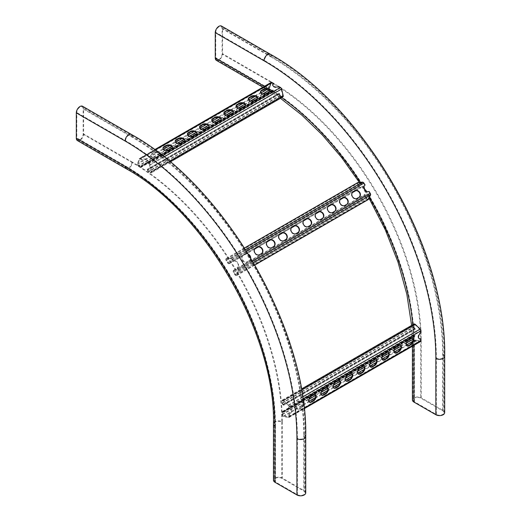 <?xml version="1.0" encoding="UTF-8"?>
<svg xmlns="http://www.w3.org/2000/svg" width="521" height="521" viewBox="0 0 521 521"><rect width="100%" height="100%" fill="white"/><g stroke="black" fill="none" stroke-linecap="round" stroke-linejoin="round"><path stroke-width="0.39" stroke-dasharray="2.6 1.95" d="M222.083 28.701A4.481 2.585 120 0 0 221.151 26.649A4.481 2.585 120 0 0 218.911 26.871A4.481 2.585 120 0 0 215.746 32.361L215.746 57.688A4.481 2.585 120 0 0 216.671 59.739A4.481 2.585 120 0 0 220.129 58.541A4.481 2.585 120 0 0 222.083 54.028L222.083 28.701L270.835 56.848A4.481 2.585 120 0 0 269.904 54.796A4.481 2.585 120 0 0 267.664 55.018A4.481 2.585 120 0 0 264.499 60.501A243.033 140.318 60 0 1 436.344 358.155L436.344 414.449L414.41 401.782A4.481 2.585 180 0 1 413.094 399.952A4.481 2.585 180 0 1 414.41 398.129A4.481 2.585 180 0 1 420.747 398.129L442.681 410.789A4.481 2.585 180 0 1 443.996 412.619A4.481 2.585 180 0 1 441.228 415.009A4.481 2.585 180 0 1 436.344 414.449M412.404 399.952A5.171 2.983 180 0 1 413.921 397.842A5.171 2.983 180 0 1 421.235 397.842L443.169 410.509A5.171 2.983 180 0 1 444.687 412.619M216.326 60.338A5.171 2.983 120 0 0 220.311 58.951A5.171 2.983 120 0 0 222.571 53.748L222.571 28.414A5.171 2.983 120 0 0 221.497 26.05M297.406 494.67A4.481 2.585 0 0 0 303.743 494.67A4.481 2.585 0 0 0 305.052 492.84A4.481 2.585 0 0 0 303.743 491.01L281.802 478.343A4.481 2.585 0 0 0 276.918 477.783A4.481 2.585 0 0 0 274.15 480.173A4.481 2.585 0 0 0 275.466 482.003L297.406 494.67L297.406 438.376A4.481 2.585 0 0 0 303.743 438.376A4.481 2.585 0 0 0 305.052 436.546A4.481 2.585 0 0 0 303.743 434.716A243.033 140.318 -120 0 0 131.891 137.062L83.139 108.915L83.139 134.249A4.481 2.585 -60 0 1 79.974 139.739A4.481 2.585 -60 0 1 77.733 139.96A4.481 2.585 -60 0 1 76.802 137.909L76.802 112.575A4.481 2.585 -60 0 1 78.756 108.068A4.481 2.585 -60 0 1 82.214 106.864A4.481 2.585 -60 0 1 83.139 108.915M305.742 492.84A5.171 2.983 0 0 0 304.231 490.73L282.291 478.063A5.171 2.983 0 0 0 276.658 477.412A5.171 2.983 0 0 0 273.466 480.173M82.559 106.264A5.171 2.983 -60 0 1 83.627 108.635L83.627 133.969A5.171 2.983 -60 0 1 79.974 140.299A5.171 2.983 -60 0 1 77.388 140.559M415.335 328.764L415.25 329.272L283.619 405.266L283.704 404.765L415.335 328.764L414.768 328.328A1.035 0.599 60 0 1 414.162 327.142L414.162 325.084A1.035 0.599 60 0 1 414.377 324.609A1.035 0.599 60 0 1 414.898 324.661A1.035 0.599 60 0 1 415.126 324.837L419.998 329.513A1.035 0.599 60 0 1 420.499 330.607L420.499 332.418A3.79 2.188 120 0 0 418.226 335.758A3.79 2.188 120 0 0 418.851 338.643A3.79 2.188 120 0 0 419.112 338.754M283.704 404.765L283.137 404.322A1.035 0.599 60 0 1 282.532 403.143L282.532 401.079A1.035 0.599 60 0 1 282.747 400.61A1.035 0.599 60 0 1 283.268 400.656A1.035 0.599 60 0 1 283.496 400.831L288.367 405.507A1.035 0.599 60 0 1 288.875 406.601L288.875 408.412A3.79 2.188 120 0 1 290.523 408.353L291.011 408.633A3.79 2.188 120 0 0 289.357 408.692L288.875 408.412M283.619 405.266L283.053 404.824A1.726 0.996 60 0 1 282.05 402.857L282.05 400.799A1.726 0.996 60 0 1 282.402 400.011A1.726 0.996 60 0 1 283.268 400.095A1.726 0.996 60 0 1 283.645 400.388L288.523 405.064A1.726 0.996 60 0 1 289.357 406.881L289.357 408.692M415.25 329.272L414.683 328.829A1.726 0.996 60 0 1 413.674 326.862L413.674 324.804A1.726 0.996 60 0 1 414.032 324.016M303.73 404.791A3.79 2.188 -60 0 1 301.301 407.976L299.354 409.102A3.79 2.188 -60 0 1 297.458 409.291A3.79 2.188 -60 0 1 296.879 406.25A3.79 2.188 -60 0 1 299.354 402.909L301.301 401.782A3.79 2.188 -60 0 1 303.202 401.593A3.79 2.188 -60 0 1 303.333 401.684M289.357 414.859L288.875 414.579L288.875 416.39A1.035 0.599 60 0 1 288.66 416.859A1.035 0.599 60 0 1 288.367 416.898L283.496 415.947A1.035 0.599 60 0 1 282.532 414.592L282.532 412.528A1.035 0.599 60 0 1 282.747 412.059A1.035 0.599 60 0 1 283.137 412.046L283.704 412.261L283.619 411.655L283.053 411.447A1.726 0.996 60 0 0 282.402 411.46A1.726 0.996 60 0 0 282.05 412.248L282.05 414.312A1.726 0.996 60 0 0 283.645 416.572L288.523 417.523A1.726 0.996 60 0 0 289.005 417.458A1.726 0.996 60 0 0 289.357 416.67L289.357 414.859A3.79 2.188 120 0 0 291.636 411.512A3.79 2.188 120 0 0 291.011 408.633M303.496 402.915A3.79 2.188 -60 0 1 300.819 407.696L298.865 408.822A3.79 2.188 -60 0 1 296.97 409.011A3.79 2.188 -60 0 1 296.39 405.97A3.79 2.188 -60 0 1 298.865 402.629L300.819 401.502A3.79 2.188 -60 0 1 302.714 401.313A3.79 2.188 -60 0 1 303.424 402.368M321.607 395.048A3.79 2.188 -60 0 1 321.346 394.938A3.79 2.188 -60 0 1 320.767 391.896A3.79 2.188 -60 0 1 323.241 388.555L325.195 387.429A3.79 2.188 -60 0 1 327.09 387.24A3.79 2.188 -60 0 1 327.318 387.409M345.983 380.975A3.79 2.188 -60 0 1 345.723 380.864A3.79 2.188 -60 0 1 345.143 377.823A3.79 2.188 -60 0 1 347.618 374.482L349.565 373.355A3.79 2.188 -60 0 1 351.467 373.166A3.79 2.188 -60 0 1 351.695 373.336M370.359 366.901A3.79 2.188 -60 0 1 370.099 366.791A3.79 2.188 -60 0 1 369.519 363.749A3.79 2.188 -60 0 1 371.994 360.408L373.941 359.282A3.79 2.188 -60 0 1 375.843 359.093A3.79 2.188 -60 0 1 376.071 359.262M394.736 352.828A3.79 2.188 -60 0 1 394.475 352.717A3.79 2.188 -60 0 1 393.889 349.676A3.79 2.188 -60 0 1 396.37 346.335L398.318 345.208A3.79 2.188 -60 0 1 400.213 345.019A3.79 2.188 -60 0 1 400.441 345.189M406.921 345.794A3.79 2.188 -60 0 1 406.66 345.677A3.79 2.188 -60 0 1 406.08 342.642A3.79 2.188 -60 0 1 408.555 339.301L410.509 338.175A3.79 2.188 -60 0 1 412.404 337.986A3.79 2.188 -60 0 1 412.632 338.155M382.544 359.868A3.79 2.188 -60 0 1 382.284 359.75A3.79 2.188 -60 0 1 381.704 356.716A3.79 2.188 -60 0 1 384.179 353.375L386.133 352.248A3.79 2.188 -60 0 1 388.028 352.059A3.79 2.188 -60 0 1 388.256 352.229M358.168 373.941A3.79 2.188 -60 0 1 357.907 373.824A3.79 2.188 -60 0 1 357.328 370.789A3.79 2.188 -60 0 1 359.803 367.448L361.756 366.322A3.79 2.188 -60 0 1 363.651 366.133A3.79 2.188 -60 0 1 363.879 366.302M333.792 388.015A3.79 2.188 -60 0 1 333.531 387.898A3.79 2.188 -60 0 1 332.952 384.863A3.79 2.188 -60 0 1 335.433 381.515L337.38 380.395A3.79 2.188 -60 0 1 339.275 380.206A3.79 2.188 -60 0 1 339.503 380.376M309.415 402.088A3.79 2.188 -60 0 1 309.155 401.971A3.79 2.188 -60 0 1 308.575 398.936A3.79 2.188 -60 0 1 311.057 395.589L313.004 394.469A3.79 2.188 -60 0 1 314.899 394.28A3.79 2.188 -60 0 1 315.127 394.449M288.875 414.579A3.79 2.188 120 0 0 291.148 411.232A3.79 2.188 120 0 0 290.523 408.353M420.499 338.585L420.499 340.395A1.035 0.599 60 0 1 420.284 340.864A1.035 0.599 60 0 1 419.998 340.903L415.126 339.952A1.035 0.599 60 0 1 414.162 338.598L414.162 336.533A1.035 0.599 60 0 1 414.377 336.058A1.035 0.599 60 0 1 414.768 336.052L415.335 336.266L412.17 338.09M420.988 332.698L420.499 332.418M420.629 341.463A1.726 0.996 60 0 1 420.154 341.529L415.276 340.571A1.726 0.996 60 0 1 413.674 338.311L413.674 336.253A1.726 0.996 60 0 1 414.032 335.465A1.726 0.996 60 0 1 414.683 335.446L415.335 336.266M283.704 412.261L310.366 396.865M314.671 394.384L322.551 389.832M326.856 387.344L334.743 382.792M339.047 380.31L346.927 375.758M351.232 373.27L359.119 368.718M363.424 366.237L371.304 361.685M375.608 359.197L383.495 354.645M387.793 352.163L395.68 347.611M399.985 345.123L407.865 340.571M283.619 411.655L415.25 335.661M254.776 249.025L229.559 263.587L229.26 262.968L360.434 187.117A1.035 0.599 60 0 1 359.497 186.538L358.168 184.388A1.035 0.599 60 0 1 358.116 183.171A1.035 0.599 60 0 1 358.142 183.151A1.035 0.599 60 0 1 358.298 183.105L362.766 182.754A1.035 0.599 60 0 1 363.619 183.353L364.778 185.242A3.79 3.093 55 0 0 364.322 189.859A3.79 3.093 55 0 0 368.744 191.663L369.903 193.552A1.035 0.599 60 0 1 370.086 194.62L368.008 198.846A1.035 0.599 60 0 1 367.859 199.015A1.035 0.599 60 0 1 366.849 198.462L365.527 196.319A1.035 0.599 60 0 1 365.397 195.167L233.766 271.161L365.397 195.167M229.26 262.968L228.804 263.118A1.035 0.599 60 0 1 227.866 262.532L226.544 260.389A1.035 0.599 60 0 1 226.492 259.165A1.035 0.599 60 0 1 226.511 259.145A1.035 0.599 60 0 1 226.668 259.1L231.135 258.748A1.035 0.599 60 0 1 231.988 259.347L233.148 261.236A3.79 3.093 55 0 1 237.569 263.04A3.79 3.093 55 0 1 237.114 267.657L238.273 269.546A1.035 0.599 60 0 1 238.455 270.614L236.378 274.841A1.035 0.599 60 0 1 236.228 275.01A1.035 0.599 60 0 1 235.218 274.456L233.896 272.314A1.035 0.599 60 0 1 233.766 271.161M229.559 263.587L229.103 263.73A1.726 0.996 60 0 1 227.54 262.76L226.212 260.617A1.726 0.996 60 0 1 226.127 258.579A1.726 0.996 60 0 1 226.173 258.553A1.726 0.996 60 0 1 226.427 258.475L230.894 258.123A1.726 0.996 60 0 1 232.314 259.119L233.48 261.008L233.148 261.236M360.89 186.974L361.19 187.593L360.734 187.736A1.726 0.996 60 0 1 359.164 186.765L357.842 184.616A1.726 0.996 60 0 1 357.758 182.584M250.738 257.836A3.79 3.093 -125 0 1 249.579 260.428A3.79 3.093 -125 0 1 249.39 260.546L247.442 261.672A3.79 3.093 -125 0 1 242.845 260.109A3.79 3.093 -125 0 1 243.281 255.342A3.79 3.093 -125 0 1 243.463 255.225L245.411 254.098A3.79 3.093 -125 0 1 248.563 254.268M234.072 270.777L233.662 270.236L233.356 270.627A1.726 0.996 60 0 0 233.571 272.542L234.893 274.684A1.726 0.996 60 0 0 236.573 275.609A1.726 0.996 60 0 0 236.827 275.329L238.898 271.102A1.726 0.996 60 0 0 238.605 269.318L237.439 267.429A3.79 3.093 55 0 0 237.895 262.812A3.79 3.093 55 0 0 233.48 261.008M250.197 256.944A3.79 3.093 -125 0 1 249.246 260.656A3.79 3.093 -125 0 1 249.064 260.774L247.117 261.9A3.79 3.093 -125 0 1 242.519 260.337A3.79 3.093 -125 0 1 242.949 255.57A3.79 3.093 -125 0 1 243.138 255.453L245.085 254.326A3.79 3.093 -125 0 1 249.149 255.225M273.785 246.466A3.79 3.093 -125 0 1 273.623 246.583A3.79 3.093 -125 0 1 273.44 246.7L271.493 247.827A3.79 3.093 -125 0 1 266.889 246.264A3.79 3.093 -125 0 1 267.325 241.497A3.79 3.093 -125 0 1 267.494 241.392M298.162 232.392A3.79 3.093 -125 0 1 297.999 232.509A3.79 3.093 -125 0 1 297.817 232.626L295.863 233.753A3.79 3.093 -125 0 1 291.265 232.19A3.79 3.093 -125 0 1 291.701 227.423A3.79 3.093 -125 0 1 291.871 227.319M322.193 218.56L322.519 218.325A3.79 3.093 -125 0 1 322.375 218.436A3.79 3.093 -125 0 1 322.193 218.56L320.239 219.68A3.79 3.093 -125 0 1 315.641 218.117A3.79 3.093 -125 0 1 316.078 213.35A3.79 3.093 -125 0 1 316.247 213.245M346.914 204.245A3.79 3.093 -125 0 1 346.752 204.362A3.79 3.093 -125 0 1 346.569 204.486L344.615 205.606A3.79 3.093 -125 0 1 340.018 204.043A3.79 3.093 -125 0 1 340.454 199.276A3.79 3.093 -125 0 1 340.623 199.172M359.099 197.205A3.79 3.093 -125 0 1 358.943 197.329A3.79 3.093 -125 0 1 358.754 197.446L356.807 198.573A3.79 3.093 -125 0 1 352.209 197.01A3.79 3.093 -125 0 1 352.645 192.242A3.79 3.093 -125 0 1 352.808 192.132M334.723 211.279A3.79 3.093 -125 0 1 334.567 211.402A3.79 3.093 -125 0 1 334.378 211.519L332.431 212.646A3.79 3.093 -125 0 1 327.833 211.083A3.79 3.093 -125 0 1 328.269 206.316A3.79 3.093 -125 0 1 328.432 206.205M310.347 225.352A3.79 3.093 -125 0 1 310.19 225.476A3.79 3.093 -125 0 1 310.002 225.593L308.054 226.72A3.79 3.093 -125 0 1 303.456 225.157A3.79 3.093 -125 0 1 303.893 220.39A3.79 3.093 -125 0 1 304.056 220.279M285.625 239.667L285.957 239.439A3.79 3.093 -125 0 1 285.814 239.549A3.79 3.093 -125 0 1 285.625 239.667L283.678 240.793A3.79 3.093 -125 0 1 279.08 239.23A3.79 3.093 -125 0 1 279.517 234.463A3.79 3.093 -125 0 1 279.686 234.352M261.594 253.499A3.79 3.093 -125 0 1 261.438 253.623A3.79 3.093 -125 0 1 261.249 253.74L259.302 254.867A3.79 3.093 -125 0 1 254.704 253.304A3.79 3.093 -125 0 1 255.14 248.537A3.79 3.093 -125 0 1 255.31 248.426M237.439 267.429L237.114 267.657M365.104 185.014L364.778 185.242M369.07 191.435L368.744 191.663M368.204 199.615A1.726 0.996 60 0 1 366.523 198.69L365.201 196.547A1.726 0.996 60 0 1 364.987 194.626L365.293 194.242L365.703 194.782M233.662 270.236L365.293 194.242M258.377 246.947L266.96 241.991M270.562 239.914L279.152 234.951M282.747 232.874L291.337 227.918M294.938 225.84L303.528 220.878M307.123 218.8L315.713 213.844M319.314 211.767L327.904 206.804M331.499 204.727L340.089 199.771M343.691 197.693L352.281 192.731M355.876 190.653L361.19 187.593M147.814 169.39L147.332 169.214L278.963 93.22L279.445 93.396L147.814 169.39L147.912 170.1A1.035 0.599 -120 0 0 148.635 171.214L150.419 172.249A1.035 0.599 -120 0 0 150.934 172.295A1.035 0.599 -120 0 0 151.149 171.826A1.035 0.599 -120 0 0 151.11 171.539L149.501 164.975A1.035 0.599 -120 0 0 148.804 163.998L147.235 163.093A3.79 2.188 0 0 0 148.114 161.692A3.79 2.188 0 0 0 145.932 159.706A3.79 2.188 0 0 0 141.894 160.012L140.331 159.107A1.035 0.599 -120 0 0 139.81 159.055A1.035 0.599 -120 0 0 139.635 159.283L138.019 163.978A1.035 0.599 -120 0 0 138.716 165.489L140.501 166.525A1.035 0.599 -120 0 0 141.015 166.57A1.035 0.599 -120 0 0 141.224 166.238L141.321 165.645L167.983 150.25M279.445 93.396L279.543 94.106A1.035 0.599 -120 0 0 280.265 95.219L282.05 96.248A1.035 0.599 -120 0 0 282.564 96.3A1.035 0.599 -120 0 0 282.779 95.831A1.035 0.599 -120 0 0 282.74 95.545L281.132 88.98A1.035 0.599 -120 0 0 280.435 88.003L278.865 87.098A3.79 2.188 0 0 1 274.834 87.398A3.79 2.188 0 0 1 272.646 85.411L272.646 84.851M278.963 93.22L279.061 93.93A1.726 0.996 -120 0 0 280.265 95.786L282.05 96.815A1.726 0.996 -120 0 0 282.91 96.899M147.332 169.214L147.43 169.924A1.726 0.996 -120 0 0 148.635 171.78L150.419 172.809A1.726 0.996 -120 0 0 151.279 172.894A1.726 0.996 -120 0 0 151.637 172.106A1.726 0.996 -120 0 0 151.572 171.63L149.963 165.066A1.726 0.996 -120 0 0 148.804 163.438L147.235 162.532A3.79 2.188 0 0 0 148.114 161.126A3.79 2.188 0 0 0 145.932 159.146A3.79 2.188 0 0 0 141.894 159.446L140.331 158.54A1.726 0.996 -120 0 0 139.465 158.456A1.726 0.996 -120 0 0 139.172 158.84L137.557 163.535A1.726 0.996 -120 0 0 138.716 166.056L140.501 167.085A1.726 0.996 -120 0 0 141.36 167.169A1.726 0.996 -120 0 0 141.699 166.616L141.321 165.645M160.292 153.929A3.79 2.188 180 0 1 160.305 154.092A3.79 2.188 180 0 1 159.192 155.642L157.244 156.769A3.79 2.188 180 0 1 153.109 157.238A3.79 2.188 180 0 1 150.771 155.219A3.79 2.188 180 0 1 151.878 153.669L153.832 152.542A3.79 2.188 180 0 1 157.804 152.034M269.963 91.045A3.79 2.188 180 0 1 269.995 91.325A3.79 2.188 180 0 1 268.882 92.875L266.934 94.001A3.79 2.188 180 0 1 262.799 94.47A3.79 2.188 180 0 1 260.461 92.451A3.79 2.188 180 0 1 260.493 92.171M245.586 105.118A3.79 2.188 180 0 1 245.619 105.398A3.79 2.188 180 0 1 244.505 106.948L242.558 108.075A3.79 2.188 180 0 1 238.423 108.544A3.79 2.188 180 0 1 236.085 106.525A3.79 2.188 180 0 1 236.117 106.245M221.21 119.192A3.79 2.188 180 0 1 221.243 119.472A3.79 2.188 180 0 1 220.129 121.022L218.182 122.148A3.79 2.188 180 0 1 214.046 122.617A3.79 2.188 180 0 1 211.708 120.598A3.79 2.188 180 0 1 211.741 120.318M196.834 133.265A3.79 2.188 180 0 1 196.866 133.545A3.79 2.188 180 0 1 195.759 135.095L193.805 136.222A3.79 2.188 180 0 1 189.677 136.691A3.79 2.188 180 0 1 187.332 134.672A3.79 2.188 180 0 1 187.365 134.392M172.458 147.339A3.79 2.188 180 0 1 172.49 147.619A3.79 2.188 180 0 1 171.383 149.169L169.429 150.289A3.79 2.188 180 0 1 165.3 150.764A3.79 2.188 180 0 1 162.956 148.745A3.79 2.188 180 0 1 162.988 148.465M159.745 153.506A3.79 2.188 180 0 1 160.305 154.652A3.79 2.188 180 0 1 159.192 156.202L157.244 157.329A3.79 2.188 180 0 1 153.109 157.804A3.79 2.188 180 0 1 150.771 155.779A3.79 2.188 180 0 1 151.878 154.236L153.832 153.109A3.79 2.188 180 0 1 159.309 153.174M184.649 140.299A3.79 2.188 180 0 1 184.681 140.579A3.79 2.188 180 0 1 183.568 142.129L181.621 143.255A3.79 2.188 180 0 1 177.485 143.731A3.79 2.188 180 0 1 175.147 141.705A3.79 2.188 180 0 1 175.173 141.425M209.025 126.225A3.79 2.188 180 0 1 209.058 126.505A3.79 2.188 180 0 1 207.944 128.055L205.997 129.182A3.79 2.188 180 0 1 201.861 129.657A3.79 2.188 180 0 1 199.523 127.632A3.79 2.188 180 0 1 199.55 127.352M233.401 112.152A3.79 2.188 180 0 1 233.428 112.432A3.79 2.188 180 0 1 232.32 113.982L230.367 115.108A3.79 2.188 180 0 1 226.238 115.584A3.79 2.188 180 0 1 223.893 113.558A3.79 2.188 180 0 1 223.926 113.278M257.778 98.078A3.79 2.188 180 0 1 257.804 98.365A3.79 2.188 180 0 1 256.697 99.908L254.743 101.035A3.79 2.188 180 0 1 250.614 101.51A3.79 2.188 180 0 1 248.27 99.485A3.79 2.188 180 0 1 248.302 99.205M273.525 84.011L271.955 83.106A1.035 0.599 -120 0 0 271.441 83.054A1.035 0.599 -120 0 0 271.265 83.288L269.65 87.984A1.035 0.599 -120 0 0 270.347 89.495L272.131 90.524A1.035 0.599 -120 0 0 272.646 90.576A1.035 0.599 -120 0 0 272.848 90.244L272.952 89.651L269.787 91.475M278.865 86.532L278.865 87.098M147.235 162.532L147.235 163.093M141.894 159.446L141.894 160.012M271.096 82.461A1.726 0.996 -120 0 0 270.803 82.846L269.188 87.541A1.726 0.996 -120 0 0 270.347 90.061L272.131 91.09A1.726 0.996 -120 0 0 272.991 91.175A1.726 0.996 -120 0 0 273.33 90.621L272.952 89.651M265.482 93.956L257.602 98.508M253.297 100.996L245.411 105.548M241.106 108.029L233.226 112.582M228.921 115.069L221.034 119.622M216.736 122.103L208.849 126.655M204.545 129.143L196.658 133.695M192.36 136.176L184.473 140.729M180.168 143.216L172.288 147.769M273.434 90.022L141.803 166.017M414.41 401.782L414.41 345.488A212.008 122.402 60 0 0 264.499 85.835A4.481 2.585 120 0 0 265.423 87.886A4.481 2.585 120 0 0 267.664 87.665A4.481 2.585 120 0 0 270.835 82.175A212.008 122.402 60 0 1 420.747 341.835L420.747 398.129M414.41 345.488A4.481 2.585 180 0 1 413.094 343.665A4.481 2.585 180 0 1 414.41 341.835A4.481 2.585 180 0 1 420.747 341.835M264.03 86.538A5.171 2.983 120 0 0 265.078 88.485A5.171 2.983 120 0 0 267.664 88.231A5.171 2.983 120 0 0 271.324 81.895A212.008 122.402 60 0 1 421.235 341.548L421.235 397.842M413.563 345.547A5.171 2.983 180 0 1 412.404 343.665A5.171 2.983 180 0 1 413.921 341.548A5.171 2.983 180 0 1 421.235 341.548M264.381 86.336A212.008 122.402 60 0 1 281.744 97.57M360.395 182.291A212.008 122.402 60 0 1 364.049 188.061M365.781 190.875A212.008 122.402 60 0 1 369.519 197.166M412.866 324.687A212.008 122.402 60 0 1 413.921 345.338M270.249 54.197A5.171 2.983 120 0 1 271.324 56.561A243.033 140.318 60 0 1 443.169 354.215A5.171 2.983 180 0 1 444.687 356.325M443.169 354.215L443.169 410.509M270.835 56.848A243.033 140.318 60 0 1 442.681 354.495L442.681 410.789M442.681 354.495A4.481 2.585 180 0 1 443.996 356.325A4.481 2.585 180 0 1 441.228 358.715A4.481 2.585 180 0 1 436.344 358.155M271.324 56.561L222.571 28.414M271.324 81.895L222.571 53.748M264.499 60.501L215.746 32.361M270.835 82.175L222.083 54.028M264.499 85.835L215.746 57.688M83.139 134.249L131.891 162.396A212.008 122.402 -120 0 1 281.802 422.049A4.481 2.585 0 0 0 275.466 422.049A4.481 2.585 0 0 0 274.15 423.879A4.481 2.585 0 0 0 275.466 425.709A212.008 122.402 -120 0 0 125.554 166.056L76.802 137.909M131.891 162.396A4.481 2.585 -60 0 1 128.72 167.886A4.481 2.585 -60 0 1 126.479 168.107A4.481 2.585 -60 0 1 125.554 166.056M126.134 168.7A5.171 2.983 -60 0 0 128.72 168.446A5.171 2.983 -60 0 0 132.38 162.116A212.008 122.402 -120 0 1 282.291 421.769A5.171 2.983 0 0 0 274.977 421.769A5.171 2.983 0 0 0 273.466 423.879M305.742 436.546A5.171 2.983 0 0 0 304.231 434.436L304.231 490.73M132.38 162.116L83.627 133.969M131.305 134.411A5.171 2.983 -60 0 1 132.38 136.782L83.627 108.635M297.406 438.376A243.033 140.318 -120 0 0 125.554 140.722L76.802 112.575M125.554 140.722A4.481 2.585 -60 0 1 127.508 136.209A4.481 2.585 -60 0 1 130.966 135.011A4.481 2.585 -60 0 1 131.891 137.062M304.231 434.436A243.033 140.318 -120 0 0 132.38 136.782M282.291 421.769L282.291 478.063M303.743 434.716L303.743 491.01M275.466 425.709L275.466 482.003M281.802 422.049L281.802 478.343M283.496 400.831L415.126 324.837M282.05 400.799L413.674 324.804M289.357 416.67L304.121 408.145M289.357 406.881L302.962 399.027M288.875 406.601L420.499 330.607M288.875 416.39L420.499 340.395M283.137 412.046L414.768 336.052M283.053 411.447L414.683 335.446M282.05 412.248L413.674 336.253M282.05 414.312L413.674 338.311M283.645 416.572L415.276 340.571M288.523 417.523L420.154 341.529M288.523 405.064L302.655 396.904M283.645 400.388L301.542 390.06M282.05 402.857L413.674 326.862M283.053 404.824L414.683 328.829M283.137 404.322L414.768 328.328M282.532 403.143L414.162 327.142M282.532 401.079L414.162 325.084M288.367 405.507L419.998 329.513M288.367 416.898L419.998 340.903M283.496 415.947L308.946 401.255M315.42 397.516L321.138 394.215M327.605 390.483L333.323 387.181M339.796 383.443L345.514 380.141M351.981 376.409L357.699 373.108M364.172 369.369L369.89 366.068M376.357 362.336L382.075 359.034M388.542 355.296L394.26 351.994M400.734 348.262L406.452 344.961M412.919 341.222L415.126 339.952M282.532 414.592L309.044 399.288M315.641 395.478L321.229 392.248M327.826 388.438L333.42 385.214M340.018 381.405L345.605 378.174M352.203 374.365L357.797 371.141M364.394 367.331L369.982 364.101M376.579 360.291L382.173 357.067M388.77 353.258L394.358 350.027M400.955 346.218L406.549 342.994M413.146 339.184L414.162 338.598M282.532 412.528L414.162 336.533M408.555 339.301L409.044 339.581M410.509 338.175L410.997 338.455M396.37 346.335L396.859 346.615M398.318 345.208L398.806 345.488M384.179 353.375L384.667 353.655M386.133 352.248L386.621 352.528M371.994 360.408L372.482 360.688M373.941 359.282L374.43 359.562M359.803 367.448L360.291 367.728M361.756 366.322L362.245 366.602M347.618 374.482L348.106 374.762M349.565 373.355L350.053 373.635M335.433 381.515L335.915 381.802M337.38 380.395L337.868 380.675M323.241 388.555L323.73 388.835M325.195 387.429L325.677 387.709M311.057 395.589L311.538 395.875M313.004 394.469L313.492 394.749M298.865 402.629L299.354 402.909M298.865 408.822L299.354 409.102M300.819 401.502L301.301 401.782M300.819 407.696L301.301 407.976M226.668 259.1L358.298 183.105M226.212 260.617L357.842 184.616M238.605 269.318L252.724 261.164M232.314 259.119L246.492 250.933M231.988 259.347L363.619 183.353M238.273 269.546L369.903 193.552M233.356 270.627L364.987 194.626M233.571 272.542L365.201 196.547M234.893 274.684L366.523 198.69M236.827 275.329L254.893 264.896M238.898 271.102L253.577 262.623M230.894 258.123L245.651 249.605M226.427 258.475L244.616 247.976M227.54 262.76L359.164 186.765M229.103 263.73L360.734 187.736M228.804 263.118L360.434 187.117M227.866 262.532L359.497 186.538M226.544 260.389L358.168 184.388M231.135 258.748L362.766 182.754M238.455 270.614L370.086 194.62M236.378 274.841L368.008 198.846M235.218 274.456L366.849 198.462M233.896 272.314L365.527 196.319M356.807 198.573L357.132 198.345M358.754 197.446L359.08 197.218M344.615 205.606L344.948 205.378M346.569 204.486L346.895 204.252M332.431 212.646L332.756 212.418M334.378 211.519L334.71 211.292M320.239 219.68L320.571 219.452M308.054 226.72L308.38 226.492M310.002 225.593L310.334 225.365M295.863 233.753L296.195 233.525M297.817 232.626L298.142 232.399M283.678 240.793L284.004 240.565M271.493 247.827L271.819 247.599M273.44 246.7L273.766 246.472M259.302 254.867L259.627 254.639M261.249 253.74L261.581 253.512M243.138 255.453L243.463 255.225M247.117 261.9L247.442 261.672M245.085 254.326L245.411 254.098M249.064 260.774L249.39 260.546M282.74 95.545L151.11 171.539M282.05 96.815L150.419 172.809M155.095 150.015L140.331 158.54M162.409 155.577L148.804 163.438M280.435 88.003L148.804 163.998M271.955 83.106L140.331 159.107M272.848 90.244L141.224 166.238M273.33 90.621L141.699 166.616M272.131 91.09L140.501 167.085M270.347 90.061L138.716 166.056M269.188 87.541L137.557 163.535M270.803 82.846L139.172 158.84M164.089 156.912L149.963 165.066M169.468 161.295L151.572 171.63M280.265 95.786L148.635 171.78M279.061 93.93L147.43 169.924M279.543 94.106L147.912 170.1M280.265 95.219L148.635 171.214M282.05 96.248L150.419 172.249M281.132 88.98L149.501 164.975M271.265 83.288L139.635 159.283M269.65 87.984L267.449 89.26M260.975 92.992L255.257 96.294M248.791 100.032L243.073 103.327M236.606 107.066L230.888 110.367M224.414 114.106L218.696 117.401M212.229 121.139L206.511 124.441M200.038 128.179L194.32 131.474M187.853 135.213L182.135 138.514M175.662 142.246L169.944 145.548M163.477 149.286L138.019 163.978M270.347 89.495L269.324 90.087M262.727 93.891L257.14 97.121M250.542 100.931L244.948 104.154M238.351 107.964L232.763 111.194M226.166 115.004L220.572 118.228M213.975 122.038L208.387 125.268M201.79 129.078L196.202 132.301M189.605 136.111L184.011 139.341M177.414 143.151L171.826 146.375M165.229 150.185L159.634 153.415M159.628 153.421L138.716 165.489M272.131 90.524L140.501 166.525M159.192 156.202L159.192 155.642M153.832 153.109L153.832 152.542M157.244 157.329L157.244 156.769M151.878 154.236L151.878 153.669M171.383 149.169L171.383 148.602M169.429 150.289L169.429 149.729M183.568 142.129L183.568 141.569M181.621 143.255L181.621 142.695M195.759 135.095L195.759 134.529M193.805 136.222L193.805 135.655M207.944 128.055L207.944 127.495M205.997 129.182L205.997 128.622M220.129 121.022L220.129 120.455M218.182 122.148L218.182 121.582M232.32 113.982L232.32 113.422M230.367 115.108L230.367 114.548M244.505 106.948L244.505 106.382M242.558 108.075L242.558 107.508M256.697 99.908L256.697 99.348M254.743 101.035L254.743 100.475M268.882 92.875L268.882 92.308M266.934 94.001L266.934 93.435M262.871 87.209L280.467 98.306M359.314 182.376L369.018 198.188M411.597 325.423L412.404 346.211M443.996 412.619L443.996 356.325C446.276 249.878 363.235 106.043 269.904 54.796L221.151 26.649M216.671 59.739L265.423 87.886C344.023 130.778 415.25 254.144 413.094 343.665L413.094 399.952M77.733 139.96L126.479 168.107C205.085 210.998 276.306 334.365 274.15 423.879L274.15 480.173M305.052 492.84L305.052 436.546C307.338 330.099 224.29 186.257 130.966 135.011L82.214 106.864M282.402 400.011L301.366 389.063M282.402 411.46L414.032 335.465M289.005 417.458L304.186 408.692M282.747 400.61L414.377 324.609M288.66 416.859L420.284 340.864M282.747 412.059L414.377 336.058M418.851 338.643L419.34 338.924M406.66 345.677L407.148 345.957M412.404 337.986L412.892 338.266M394.475 352.717L394.964 352.997M400.213 345.019L400.701 345.306M382.284 359.75L382.772 360.031M388.028 352.059L388.516 352.339M370.099 366.791L370.587 367.071M375.843 359.093L376.325 359.379M357.907 373.824L358.396 374.104M363.651 366.133L364.14 366.413M345.723 380.864L346.211 381.144M351.467 373.166L351.949 373.446M333.531 387.898L334.02 388.178M339.275 380.206L339.764 380.486M321.346 394.938L321.835 395.218M327.09 387.24L327.572 387.52M309.155 401.971L309.643 402.251M314.899 394.28L315.387 394.56M296.97 409.011L297.458 409.291M302.714 401.313L303.202 401.593M226.511 259.145L358.142 183.151M236.573 275.609L254.951 264.994M226.173 258.553L244.583 247.924M236.228 275.01L367.859 199.015M352.645 192.242L352.971 192.015M358.943 197.329L359.269 197.101M340.454 199.276L340.78 199.048M346.752 204.362L347.077 204.134M328.269 206.316L328.595 206.088M334.567 211.402L334.892 211.174M316.078 213.35L316.403 213.122M322.375 218.436L322.701 218.208M303.893 220.39L304.218 220.162M310.19 225.476L310.516 225.248M291.701 227.423L292.027 227.195M297.999 232.509L298.331 232.281M279.517 234.463L279.842 234.235M285.814 239.549L286.14 239.321M267.325 241.497L267.651 241.269M273.623 246.583L273.955 246.355M255.14 248.537L255.466 248.302M261.438 253.623L261.763 253.395M242.949 255.57L243.281 255.342M249.246 260.656L249.579 260.428M170.243 161.946L151.279 172.894M272.991 91.175L141.36 167.169M154.646 149.69L139.465 158.456M282.564 96.3L150.934 172.295M271.441 83.054L139.81 159.055M272.646 90.576L141.015 166.57M148.114 161.692L148.114 161.126M160.305 154.652L160.305 154.092M150.771 155.779L150.771 155.219M172.49 147.619L172.49 147.052M162.956 148.745L162.956 148.179M184.681 140.579L184.681 140.019M175.147 141.705L175.147 141.145M196.866 133.545L196.866 132.979M187.332 134.672L187.332 134.105M209.058 126.505L209.058 125.945M199.523 127.632L199.523 127.072M221.243 119.472L221.243 118.912M211.708 120.598L211.708 120.032M233.428 112.432L233.428 111.872M223.893 113.558L223.893 112.998M245.619 105.398L245.619 104.838M236.085 106.525L236.085 105.958M257.804 98.365L257.804 97.798M248.27 99.485L248.27 98.925M269.995 91.325L269.995 90.765M260.461 92.451L260.461 91.885"/><path stroke-width="0.78" d="M215.258 32.641L264.01 60.788A5.171 2.983 120 0 1 267.664 54.451A5.171 2.983 120 0 1 270.249 54.197L221.497 26.05A5.171 2.983 120 0 0 218.911 26.304A5.171 2.983 120 0 0 215.258 32.641L215.258 57.974A5.171 2.983 120 0 0 216.326 60.338L262.871 87.209M270.249 54.197C363.808 105.594 446.953 249.605 444.687 356.325L444.687 412.619A5.171 2.983 180 0 1 441.495 415.38A5.171 2.983 180 0 1 435.856 414.736L413.921 402.069A5.171 2.983 180 0 1 412.404 399.952L412.404 346.211M125.066 166.336A212.008 122.402 -120 0 1 274.977 425.989A5.171 2.983 0 0 1 273.466 423.879L273.466 480.173A5.171 2.983 0 0 0 274.977 482.283L296.918 494.95A5.171 2.983 0 0 0 304.231 494.95A5.171 2.983 0 0 0 305.742 492.84L305.742 436.546C308.009 329.819 224.864 185.808 131.305 134.411L82.559 106.264A5.171 2.983 -60 0 0 78.573 107.652A5.171 2.983 -60 0 0 76.313 112.855L76.313 138.189A5.171 2.983 -60 0 0 77.388 140.559L126.134 168.7A5.171 2.983 -60 0 1 125.066 166.336L76.313 138.189M301.366 389.063L414.032 324.016A1.726 0.996 60 0 1 414.898 324.101A1.726 0.996 60 0 1 415.276 324.394L420.154 329.07A1.726 0.996 60 0 1 420.988 330.887L420.988 332.698A3.79 2.188 120 0 0 418.715 336.038A3.79 2.188 120 0 0 419.34 338.924A3.79 2.188 120 0 0 420.988 338.865L420.988 340.675A1.726 0.996 60 0 1 420.629 341.463L304.186 408.692M303.333 401.684A3.79 2.188 -60 0 1 303.73 404.791M325.677 393.902L323.73 395.029A3.79 2.188 -60 0 1 321.835 395.218A3.79 2.188 -60 0 1 321.255 392.176A3.79 2.188 -60 0 1 323.73 388.835L325.677 387.709A3.79 2.188 -60 0 1 327.572 387.52A3.79 2.188 -60 0 1 328.158 390.561A3.79 2.188 -60 0 1 325.677 393.902L325.195 393.622L323.241 394.749A3.79 2.188 -60 0 1 321.607 395.048M350.053 379.829L348.106 380.955A3.79 2.188 -60 0 1 346.211 381.144A3.79 2.188 -60 0 1 345.625 378.103A3.79 2.188 -60 0 1 348.106 374.762L350.053 373.635A3.79 2.188 -60 0 1 351.949 373.446A3.79 2.188 -60 0 1 352.535 376.488A3.79 2.188 -60 0 1 350.053 379.829L349.565 379.548L347.618 380.675A3.79 2.188 -60 0 1 345.983 380.975M374.43 365.755L372.482 366.882A3.79 2.188 -60 0 1 370.587 367.071A3.79 2.188 -60 0 1 370.001 364.029A3.79 2.188 -60 0 1 372.482 360.688L374.43 359.562A3.79 2.188 -60 0 1 376.325 359.379A3.79 2.188 -60 0 1 376.911 362.414A3.79 2.188 -60 0 1 374.43 365.755L373.941 365.475L371.994 366.602A3.79 2.188 -60 0 1 370.359 366.901M398.806 351.682L396.859 352.808A3.79 2.188 -60 0 1 394.964 352.997A3.79 2.188 -60 0 1 394.377 349.956A3.79 2.188 -60 0 1 396.859 346.615L398.806 345.488A3.79 2.188 -60 0 1 400.701 345.306A3.79 2.188 -60 0 1 401.287 348.341A3.79 2.188 -60 0 1 398.806 351.682L398.318 351.401L396.37 352.528A3.79 2.188 -60 0 1 394.736 352.828M410.997 344.648L409.044 345.775A3.79 2.188 -60 0 1 407.148 345.957A3.79 2.188 -60 0 1 406.569 342.922A3.79 2.188 -60 0 1 409.044 339.581L410.997 338.455A3.79 2.188 -60 0 1 412.892 338.266A3.79 2.188 -60 0 1 413.472 341.307A3.79 2.188 -60 0 1 410.997 344.648L410.509 344.368L408.555 345.488A3.79 2.188 -60 0 1 406.921 345.794M386.621 358.722L384.667 359.848A3.79 2.188 -60 0 1 382.772 360.031A3.79 2.188 -60 0 1 382.193 356.996A3.79 2.188 -60 0 1 384.667 353.655L386.621 352.528A3.79 2.188 -60 0 1 388.516 352.339A3.79 2.188 -60 0 1 389.096 355.381A3.79 2.188 -60 0 1 386.621 358.722L386.133 358.435L384.179 359.562A3.79 2.188 -60 0 1 382.544 359.868M362.245 372.795L360.291 373.922A3.79 2.188 -60 0 1 358.396 374.104A3.79 2.188 -60 0 1 357.816 371.069A3.79 2.188 -60 0 1 360.291 367.728L362.245 366.602A3.79 2.188 -60 0 1 364.14 366.413A3.79 2.188 -60 0 1 364.72 369.454A3.79 2.188 -60 0 1 362.245 372.795L361.756 372.508L359.803 373.635A3.79 2.188 -60 0 1 358.168 373.941M337.868 386.869L335.915 387.995A3.79 2.188 -60 0 1 334.02 388.178A3.79 2.188 -60 0 1 333.44 385.143A3.79 2.188 -60 0 1 335.915 381.802L337.868 380.675A3.79 2.188 -60 0 1 339.764 380.486A3.79 2.188 -60 0 1 340.343 383.528A3.79 2.188 -60 0 1 337.868 386.869L337.38 386.582L335.433 387.709A3.79 2.188 -60 0 1 333.792 388.015M313.492 400.942L311.538 402.062A3.79 2.188 -60 0 1 309.643 402.251A3.79 2.188 -60 0 1 309.064 399.216A3.79 2.188 -60 0 1 311.538 395.875L313.492 394.749A3.79 2.188 -60 0 1 315.387 394.56A3.79 2.188 -60 0 1 315.967 397.601A3.79 2.188 -60 0 1 313.492 400.942L313.004 400.656L311.057 401.782A3.79 2.188 -60 0 1 309.415 402.088M303.424 402.368A3.79 2.188 -60 0 1 303.496 402.915M327.318 387.409A3.79 2.188 -60 0 1 327.598 390.503A3.79 2.188 -60 0 1 325.195 393.622M351.695 373.336A3.79 2.188 -60 0 1 351.975 376.429A3.79 2.188 -60 0 1 349.565 379.548M376.071 359.262A3.79 2.188 -60 0 1 376.351 362.356A3.79 2.188 -60 0 1 373.941 365.475M400.441 345.189A3.79 2.188 -60 0 1 400.727 348.282A3.79 2.188 -60 0 1 398.318 351.401M412.632 338.155A3.79 2.188 -60 0 1 412.912 341.248A3.79 2.188 -60 0 1 410.509 344.368M388.256 352.229A3.79 2.188 -60 0 1 388.536 355.322A3.79 2.188 -60 0 1 386.133 358.435M363.879 366.302A3.79 2.188 -60 0 1 364.159 369.396A3.79 2.188 -60 0 1 361.756 372.508M339.503 380.376A3.79 2.188 -60 0 1 339.783 383.469A3.79 2.188 -60 0 1 337.38 386.582M315.127 394.449A3.79 2.188 -60 0 1 315.407 397.543A3.79 2.188 -60 0 1 313.004 400.656M419.112 338.754A3.79 2.188 120 0 0 420.499 338.585L420.988 338.865M310.366 396.865L314.671 394.384M322.551 389.832L326.856 387.344M334.743 382.792L339.047 380.31M346.927 375.758L351.232 373.27M359.119 368.718L363.424 366.237M371.304 361.685L375.608 359.197M383.495 354.645L387.793 352.163M395.68 347.611L399.985 345.123M407.865 340.571L412.17 338.09M248.563 254.268A3.79 3.093 -125 0 1 250.738 257.836M273.766 246.472L271.819 247.599A3.79 3.093 -125 0 1 267.221 246.036A3.79 3.093 -125 0 1 267.651 241.269A3.79 3.093 -125 0 1 267.84 241.151L269.787 240.025A3.79 3.093 -125 0 1 274.385 241.588A3.79 3.093 -125 0 1 273.955 246.355A3.79 3.093 -125 0 1 273.766 246.472M298.142 232.399L296.195 233.525A3.79 3.093 -125 0 1 291.597 231.962A3.79 3.093 -125 0 1 292.027 227.195A3.79 3.093 -125 0 1 292.216 227.078L294.163 225.951A3.79 3.093 -125 0 1 298.761 227.514A3.79 3.093 -125 0 1 298.331 232.281A3.79 3.093 -125 0 1 298.142 232.399M322.519 218.325L320.571 219.452A3.79 3.093 -125 0 1 315.973 217.889A3.79 3.093 -125 0 1 316.403 213.122A3.79 3.093 -125 0 1 316.592 213.004L318.539 211.878A3.79 3.093 -125 0 1 323.137 213.441A3.79 3.093 -125 0 1 322.701 218.208A3.79 3.093 -125 0 1 322.519 218.325A3.79 3.093 -125 0 0 322.746 213.571A3.79 3.093 -125 0 0 318.214 212.106L318.539 211.878M346.895 204.252L344.948 205.378A3.79 3.093 -125 0 1 340.35 203.815A3.79 3.093 -125 0 1 340.78 199.048A3.79 3.093 -125 0 1 340.968 198.931L342.916 197.804A3.79 3.093 -125 0 1 347.514 199.367A3.79 3.093 -125 0 1 347.077 204.134A3.79 3.093 -125 0 1 346.895 204.252M359.08 197.218L357.132 198.345A3.79 3.093 -125 0 1 352.535 196.782A3.79 3.093 -125 0 1 352.971 192.015A3.79 3.093 -125 0 1 353.153 191.897L355.107 190.771A3.79 3.093 -125 0 1 359.705 192.334A3.79 3.093 -125 0 1 359.269 197.101A3.79 3.093 -125 0 1 359.08 197.218M334.71 211.292L332.756 212.418A3.79 3.093 -125 0 1 328.158 210.855A3.79 3.093 -125 0 1 328.595 206.088A3.79 3.093 -125 0 1 328.777 205.964L330.731 204.844A3.79 3.093 -125 0 1 335.329 206.407A3.79 3.093 -125 0 1 334.892 211.174A3.79 3.093 -125 0 1 334.71 211.292M310.334 225.365L308.38 226.492A3.79 3.093 -125 0 1 303.782 224.929A3.79 3.093 -125 0 1 304.218 220.162A3.79 3.093 -125 0 1 304.401 220.038L306.355 218.918A3.79 3.093 -125 0 1 310.952 220.481A3.79 3.093 -125 0 1 310.516 225.248A3.79 3.093 -125 0 1 310.334 225.365M285.957 239.439L284.004 240.565A3.79 3.093 -125 0 1 279.406 239.002A3.79 3.093 -125 0 1 279.842 234.235A3.79 3.093 -125 0 1 280.024 234.111L281.978 232.991A3.79 3.093 -125 0 1 286.576 234.554A3.79 3.093 -125 0 1 286.14 239.321A3.79 3.093 -125 0 1 285.957 239.439A3.79 3.093 -125 0 0 286.179 234.678A3.79 3.093 -125 0 0 281.653 233.219L281.978 232.991M261.581 253.512L259.627 254.639A3.79 3.093 -125 0 1 255.03 253.076A3.79 3.093 -125 0 1 255.466 248.302A3.79 3.093 -125 0 1 255.648 248.185L257.602 247.058A3.79 3.093 -125 0 1 262.2 248.628A3.79 3.093 -125 0 1 261.763 253.395A3.79 3.093 -125 0 1 261.581 253.512M357.758 182.584A1.726 0.996 60 0 1 357.797 182.552A1.726 0.996 60 0 1 358.057 182.474L362.525 182.129A1.726 0.996 60 0 1 363.945 183.125L365.104 185.014A3.79 3.093 55 0 0 364.648 189.631A3.79 3.093 55 0 0 369.07 191.435L370.229 193.317A1.726 0.996 60 0 1 370.529 195.101L368.458 199.328A1.726 0.996 60 0 1 368.204 199.615L254.951 264.994M249.149 255.225A3.79 3.093 -125 0 1 250.197 256.944M267.84 241.151L267.514 241.379A3.79 3.093 -125 0 1 267.514 241.379L269.461 240.253A3.79 3.093 -125 0 1 273.994 241.718A3.79 3.093 -125 0 1 273.785 246.466M291.871 227.319A3.79 3.093 -125 0 1 291.89 227.306L293.837 226.179A3.79 3.093 -125 0 1 298.37 227.644A3.79 3.093 -125 0 1 298.162 232.392M316.247 213.245A3.79 3.093 -125 0 1 316.267 213.232L318.214 212.106M340.623 199.172A3.79 3.093 -125 0 1 340.643 199.159L342.59 198.032A3.79 3.093 -125 0 1 347.116 199.497A3.79 3.093 -125 0 1 346.914 204.245M353.153 191.897L352.828 192.125A3.79 3.093 -125 0 1 352.828 192.125L354.775 190.999A3.79 3.093 -125 0 1 359.308 192.457A3.79 3.093 -125 0 1 359.099 197.205M328.432 206.205A3.79 3.093 -125 0 1 328.451 206.199L330.399 205.072A3.79 3.093 -125 0 1 334.931 206.531A3.79 3.093 -125 0 1 334.723 211.279M304.401 220.038L304.075 220.272A3.79 3.093 -125 0 1 304.075 220.272L306.029 219.146A3.79 3.093 -125 0 1 310.555 220.604A3.79 3.093 -125 0 1 310.347 225.352M279.686 234.352A3.79 3.093 -125 0 1 279.699 234.346L281.653 233.219M255.648 248.185L255.323 248.419A3.79 3.093 -125 0 1 255.323 248.419L257.276 247.293A3.79 3.093 -125 0 1 261.803 248.751A3.79 3.093 -125 0 1 261.594 253.499M254.776 249.025L258.377 246.947M266.96 241.991L270.562 239.914M279.152 234.951L282.747 232.874M291.337 227.918L294.938 225.84M303.528 220.878L307.123 218.8M315.713 213.844L319.314 211.767M327.904 206.804L331.499 204.727M340.089 199.771L343.691 197.693M352.281 192.731L355.876 190.653M170.243 161.946L282.91 96.899A1.726 0.996 -120 0 0 283.268 96.111A1.726 0.996 -120 0 0 283.203 95.63L281.594 89.071A1.726 0.996 -120 0 0 280.435 87.437L278.865 86.532A3.79 2.188 0 0 1 274.834 86.831A3.79 2.188 0 0 1 272.646 84.851A3.79 2.188 0 0 1 273.525 83.451L271.955 82.546A1.726 0.996 -120 0 0 271.096 82.461L154.646 149.69M261.568 90.341L263.522 89.215A3.79 2.188 180 0 1 267.651 88.739A3.79 2.188 180 0 1 269.995 90.765A3.79 2.188 180 0 1 268.882 92.308L266.934 93.435A3.79 2.188 180 0 1 262.799 93.91A3.79 2.188 180 0 1 260.461 91.885A3.79 2.188 180 0 1 261.568 90.341L261.568 90.901L263.522 89.775A3.79 2.188 180 0 1 267.423 89.254A3.79 2.188 180 0 1 269.963 91.045M237.198 104.415L239.146 103.288A3.79 2.188 180 0 1 243.274 102.813A3.79 2.188 180 0 1 245.619 104.838A3.79 2.188 180 0 1 244.505 106.382L242.558 107.508A3.79 2.188 180 0 1 238.423 107.984A3.79 2.188 180 0 1 236.085 105.958A3.79 2.188 180 0 1 237.198 104.415L237.198 104.975L239.146 103.848A3.79 2.188 180 0 1 243.046 103.327A3.79 2.188 180 0 1 245.586 105.118M212.822 118.488L214.769 117.362A3.79 2.188 180 0 1 218.905 116.886A3.79 2.188 180 0 1 221.243 118.912A3.79 2.188 180 0 1 220.129 120.455L218.182 121.582A3.79 2.188 180 0 1 214.046 122.057A3.79 2.188 180 0 1 211.708 120.032A3.79 2.188 180 0 1 212.822 118.488L212.822 119.049L214.769 117.922A3.79 2.188 180 0 1 218.67 117.401A3.79 2.188 180 0 1 221.21 119.192M188.446 132.562L190.393 131.435A3.79 2.188 180 0 1 194.528 130.96A3.79 2.188 180 0 1 196.866 132.979A3.79 2.188 180 0 1 195.759 134.529L193.805 135.655A3.79 2.188 180 0 1 189.677 136.131A3.79 2.188 180 0 1 187.332 134.105A3.79 2.188 180 0 1 188.446 132.562L188.446 133.122L190.393 131.995A3.79 2.188 180 0 1 194.3 131.474A3.79 2.188 180 0 1 196.834 133.265M164.069 146.635L166.017 145.509A3.79 2.188 180 0 1 170.152 145.033A3.79 2.188 180 0 1 172.49 147.052A3.79 2.188 180 0 1 171.383 148.602L169.429 149.729A3.79 2.188 180 0 1 165.3 150.204A3.79 2.188 180 0 1 162.956 148.179A3.79 2.188 180 0 1 164.069 146.635L164.069 147.196L166.017 146.069A3.79 2.188 180 0 1 169.924 145.548A3.79 2.188 180 0 1 172.458 147.339M157.804 152.034A3.79 2.188 180 0 1 160.292 153.929M176.254 139.595L178.208 138.469A3.79 2.188 180 0 1 182.337 137.993A3.79 2.188 180 0 1 184.681 140.019A3.79 2.188 180 0 1 183.568 141.569L181.621 142.695A3.79 2.188 180 0 1 177.485 143.164A3.79 2.188 180 0 1 175.147 141.145A3.79 2.188 180 0 1 176.254 139.595L176.254 140.162L178.208 139.035A3.79 2.188 180 0 1 182.109 138.508A3.79 2.188 180 0 1 184.649 140.299M200.631 125.522L202.584 124.395A3.79 2.188 180 0 1 206.713 123.92A3.79 2.188 180 0 1 209.058 125.945A3.79 2.188 180 0 1 207.944 127.495L205.997 128.622A3.79 2.188 180 0 1 201.861 129.091A3.79 2.188 180 0 1 199.523 127.072A3.79 2.188 180 0 1 200.631 125.522L200.631 126.089L202.584 124.962A3.79 2.188 180 0 1 206.485 124.434A3.79 2.188 180 0 1 209.025 126.225M225.007 111.448L226.954 110.322A3.79 2.188 180 0 1 231.09 109.846A3.79 2.188 180 0 1 233.428 111.872A3.79 2.188 180 0 1 232.32 113.422L230.367 114.548A3.79 2.188 180 0 1 226.238 115.017A3.79 2.188 180 0 1 223.893 112.998A3.79 2.188 180 0 1 225.007 111.448L225.007 112.015L226.954 110.888A3.79 2.188 180 0 1 230.862 110.361A3.79 2.188 180 0 1 233.401 112.152M249.383 97.375L251.33 96.248A3.79 2.188 180 0 1 255.466 95.773A3.79 2.188 180 0 1 257.804 97.798A3.79 2.188 180 0 1 256.697 99.348L254.743 100.475A3.79 2.188 180 0 1 250.614 100.95A3.79 2.188 180 0 1 248.27 98.925A3.79 2.188 180 0 1 249.383 97.375L249.383 97.941L251.33 96.815A3.79 2.188 180 0 1 255.238 96.287A3.79 2.188 180 0 1 257.778 98.078M260.493 92.171A3.79 2.188 180 0 1 261.568 90.901M236.117 106.245A3.79 2.188 180 0 1 237.198 104.975M211.741 120.318A3.79 2.188 180 0 1 212.822 119.049M187.365 134.392A3.79 2.188 180 0 1 188.446 133.122M162.988 148.465A3.79 2.188 180 0 1 164.069 147.196M159.309 153.174A3.79 2.188 180 0 1 159.745 153.506M175.173 141.425A3.79 2.188 180 0 1 176.254 140.162M199.55 127.352A3.79 2.188 180 0 1 200.631 126.089M223.926 113.278A3.79 2.188 180 0 1 225.007 112.015M248.302 99.205A3.79 2.188 180 0 1 249.383 97.941M273.525 83.451L273.525 84.011A3.79 2.188 0 0 0 272.678 85.131M269.787 91.475L265.482 93.956M257.602 98.508L253.297 100.996M245.411 105.548L241.106 108.029M233.226 112.582L228.921 115.069M221.034 119.622L216.736 122.103M208.849 126.655L204.545 129.143M196.658 133.695L192.36 136.176M184.473 140.729L180.168 143.216M172.288 147.769L167.983 150.25M264.381 86.336A212.008 122.402 60 0 0 264.01 86.115A5.171 2.983 120 0 0 264.03 86.538M413.921 345.338A212.008 122.402 60 0 1 413.921 345.775A5.171 2.983 180 0 1 413.563 345.547M281.744 97.57A212.008 122.402 60 0 1 360.395 182.291M364.049 188.061A212.008 122.402 60 0 1 365.781 190.875M369.519 197.166A212.008 122.402 60 0 1 412.866 324.687M413.921 345.775L413.921 402.069M444.687 356.325A5.171 2.983 180 0 1 441.495 359.086A5.171 2.983 180 0 1 435.856 358.441L435.856 414.736M264.01 60.788A243.033 140.318 60 0 1 435.856 358.441M264.01 86.115L215.258 57.974M131.305 134.411A5.171 2.983 -60 0 0 127.326 135.799A5.171 2.983 -60 0 0 125.066 141.002A243.033 140.318 -120 0 1 296.918 438.656A5.171 2.983 0 0 0 304.231 438.656A5.171 2.983 0 0 0 305.742 436.546M125.066 141.002L76.313 112.855M296.918 438.656L296.918 494.95M274.977 425.989L274.977 482.283M304.121 408.145L420.988 340.675M302.962 399.027L420.988 330.887M302.655 396.904L420.154 329.07M301.542 390.06L415.276 324.394M308.946 401.255L315.42 397.516M321.138 394.215L327.605 390.483M333.323 387.181L339.796 383.443M345.514 380.141L351.981 376.409M357.699 373.108L364.172 369.369M369.89 366.068L376.357 362.336M382.075 359.034L388.542 355.296M394.26 351.994L400.734 348.262M406.452 344.961L412.919 341.222M309.044 399.288L315.641 395.478M321.229 392.248L327.826 388.438M333.42 385.214L340.018 381.405M345.605 378.174L352.203 374.365M357.797 371.141L364.394 367.331M369.982 364.101L376.579 360.291M382.173 357.067L388.77 353.258M394.358 350.027L400.955 346.218M406.549 342.994L413.146 339.184M408.555 345.488L409.044 345.775M396.37 352.528L396.859 352.808M384.179 359.562L384.667 359.848M371.994 366.602L372.482 366.882M359.803 373.635L360.291 373.922M347.618 380.675L348.106 380.955M335.433 387.709L335.915 387.995M323.241 394.749L323.73 395.029M311.057 401.782L311.538 402.062M252.724 261.164L370.229 193.317M246.492 250.933L363.945 183.125M254.893 264.896L368.458 199.328M253.577 262.623L370.529 195.101M245.651 249.605L362.525 182.129M244.616 247.976L358.057 182.474M354.775 190.999L355.107 190.771M340.643 199.159L340.968 198.931M342.59 198.032L342.916 197.804M328.451 206.199L328.777 205.964M330.399 205.072L330.731 204.844M316.267 213.232L316.592 213.004M306.029 219.146L306.355 218.918M291.89 227.306L292.216 227.078M293.837 226.179L294.163 225.951M279.699 234.346L280.024 234.111M269.461 240.253L269.787 240.025M257.276 247.293L257.602 247.058M271.955 82.546L155.095 150.015M280.435 87.437L162.409 155.577M281.594 89.071L164.089 156.912M283.203 95.63L169.468 161.295M267.449 89.26L260.975 92.992M255.257 96.294L248.791 100.032M243.073 103.327L236.606 107.066M230.888 110.367L224.414 114.106M218.696 117.401L212.229 121.139M206.511 124.441L200.038 128.179M194.32 131.474L187.853 135.213M182.135 138.514L175.662 142.246M169.944 145.548L163.477 149.286M269.324 90.087L262.727 93.891M257.14 97.121L250.542 100.931M244.948 104.154L238.351 107.964M232.763 111.194L226.166 115.004M220.572 118.228L213.975 122.038M208.387 125.268L201.79 129.078M196.202 132.301L189.605 136.111M184.011 139.341L177.414 143.151M171.826 146.375L165.229 150.185M166.017 146.069L166.017 145.509M178.208 139.035L178.208 138.469M190.393 131.995L190.393 131.435M202.584 124.962L202.584 124.395M214.769 117.922L214.769 117.362M226.954 110.888L226.954 110.322M239.146 103.848L239.146 103.288M251.33 96.815L251.33 96.248M263.522 89.775L263.522 89.215M280.467 98.306L301.77 115.056L322.31 134.959L341.639 157.563L359.314 182.376M369.018 198.188L385.247 229.728L397.979 262.083L406.849 294.306L411.597 325.423M273.466 423.879C275.635 334.638 204.506 211.441 126.134 168.7M244.583 247.924L357.797 182.552"/></g></svg>
